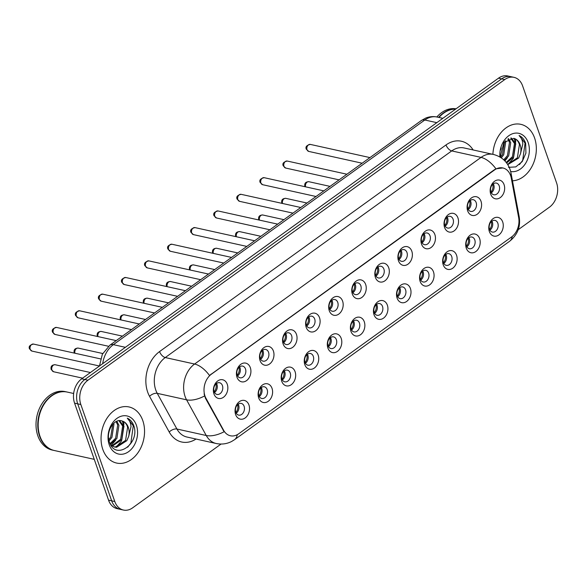 <?xml version="1.0" encoding="UTF-8"?>
<svg xmlns="http://www.w3.org/2000/svg" width="586" height="586" viewBox="0 0 586 586"><rect width="100%" height="100%" fill="white"/><g stroke="black" fill="none" stroke-linecap="round" stroke-linejoin="round"><path stroke-width="0.88" d="M272.021 388.335A9.574 7.12 -77.5 0 1 268.22 401.307A9.574 7.12 -77.5 0 1 258.697 397.945A9.574 7.12 -77.5 0 1 262.499 384.973A9.574 7.12 -77.5 0 1 272.021 388.335M258.851 395.623A5.985 4.446 102.5 0 0 261.722 398.465A5.985 4.446 102.5 0 0 266.396 395.975A5.985 4.446 102.5 0 0 267.172 389.617A5.985 4.446 102.5 0 0 264.301 386.782A5.985 4.446 102.5 0 0 259.627 389.272A5.985 4.446 102.5 0 0 258.851 395.623M295.088 371.7A9.574 7.12 -77.5 0 1 291.286 384.672A9.574 7.12 -77.5 0 1 281.763 381.31A9.574 7.12 -77.5 0 1 285.565 368.338A9.574 7.12 -77.5 0 1 295.088 371.7M281.917 378.988A5.985 4.446 102.5 0 0 284.789 381.83A5.985 4.446 102.5 0 0 289.462 379.332A5.985 4.446 102.5 0 0 290.238 372.982A5.985 4.446 102.5 0 0 287.367 370.14A5.985 4.446 102.5 0 0 282.694 372.637A5.985 4.446 102.5 0 0 281.917 378.988M318.154 355.057A9.574 7.12 -77.5 0 1 314.352 368.03A9.574 7.12 -77.5 0 1 304.83 364.668A9.574 7.12 -77.5 0 1 308.632 351.695A9.574 7.12 -77.5 0 1 318.154 355.057M304.984 362.346A5.985 4.446 102.5 0 0 307.855 365.188A5.985 4.446 102.5 0 0 312.528 362.697A5.985 4.446 102.5 0 0 313.312 356.339A5.985 4.446 102.5 0 0 310.434 353.505A5.985 4.446 102.5 0 0 305.76 355.995A5.985 4.446 102.5 0 0 304.984 362.346M341.22 338.422A9.574 7.12 -77.5 0 1 337.419 351.395A9.574 7.12 -77.5 0 1 327.896 348.033A9.574 7.12 -77.5 0 1 331.698 335.06A9.574 7.12 -77.5 0 1 341.22 338.422M328.05 345.711A5.985 4.446 102.5 0 0 330.922 348.553A5.985 4.446 102.5 0 0 335.595 346.055A5.985 4.446 102.5 0 0 336.379 339.704A5.985 4.446 102.5 0 0 333.507 336.862A5.985 4.446 102.5 0 0 328.827 339.36A5.985 4.446 102.5 0 0 328.05 345.711M364.287 321.78A9.574 7.12 -77.5 0 1 360.485 334.752A9.574 7.12 -77.5 0 1 350.963 331.39A9.574 7.12 -77.5 0 1 354.764 318.418A9.574 7.12 -77.5 0 1 364.287 321.78M351.117 329.068A5.985 4.446 102.5 0 0 353.988 331.91A5.985 4.446 102.5 0 0 358.661 329.413A5.985 4.446 102.5 0 0 359.445 323.062A5.985 4.446 102.5 0 0 356.574 320.22A5.985 4.446 102.5 0 0 351.893 322.718A5.985 4.446 102.5 0 0 351.117 329.068M387.353 305.145A9.574 7.12 -77.5 0 1 383.552 318.117A9.574 7.12 -77.5 0 1 374.029 314.755A9.574 7.12 -77.5 0 1 377.831 301.783A9.574 7.12 -77.5 0 1 387.353 305.145M374.183 312.433A5.985 4.446 102.5 0 0 377.054 315.275A5.985 4.446 102.5 0 0 381.728 312.778A5.985 4.446 102.5 0 0 382.512 306.427A5.985 4.446 102.5 0 0 379.64 303.585A5.985 4.446 102.5 0 0 374.959 306.082A5.985 4.446 102.5 0 0 374.183 312.433M410.42 288.502A9.574 7.12 -77.5 0 1 406.618 301.475A9.574 7.12 -77.5 0 1 397.096 298.113A9.574 7.12 -77.5 0 1 400.897 285.14A9.574 7.12 -77.5 0 1 410.42 288.502M397.249 295.791A5.985 4.446 102.5 0 0 400.121 298.633A5.985 4.446 102.5 0 0 404.794 296.135A5.985 4.446 102.5 0 0 405.578 289.784A5.985 4.446 102.5 0 0 402.707 286.942A5.985 4.446 102.5 0 0 398.026 289.44A5.985 4.446 102.5 0 0 397.249 295.791M433.486 271.867A9.574 7.12 -77.5 0 1 429.685 284.84A9.574 7.12 -77.5 0 1 420.162 281.478A9.574 7.12 -77.5 0 1 423.964 268.505A9.574 7.12 -77.5 0 1 433.486 271.867M420.316 279.156A5.985 4.446 102.5 0 0 423.187 281.998A5.985 4.446 102.5 0 0 427.861 279.5A5.985 4.446 102.5 0 0 428.644 273.149A5.985 4.446 102.5 0 0 425.773 270.307A5.985 4.446 102.5 0 0 421.092 272.805A5.985 4.446 102.5 0 0 420.316 279.156M456.553 255.225A9.574 7.12 -77.5 0 1 452.751 268.198A9.574 7.12 -77.5 0 1 443.228 264.835A9.574 7.12 -77.5 0 1 447.03 251.863A9.574 7.12 -77.5 0 1 456.553 255.225M443.382 262.513A5.985 4.446 102.5 0 0 446.254 265.355A5.985 4.446 102.5 0 0 450.934 262.858A5.985 4.446 102.5 0 0 451.711 256.507A5.985 4.446 102.5 0 0 448.839 253.665A5.985 4.446 102.5 0 0 444.159 256.163A5.985 4.446 102.5 0 0 443.382 262.513M479.619 238.583A9.574 7.12 -77.5 0 1 475.817 251.562A9.574 7.12 -77.5 0 1 466.295 248.2A9.574 7.12 -77.5 0 1 470.097 235.228A9.574 7.12 -77.5 0 1 479.619 238.583M466.449 245.878A5.985 4.446 102.5 0 0 469.32 248.72A5.985 4.446 102.5 0 0 474.001 246.223A5.985 4.446 102.5 0 0 474.777 239.872A5.985 4.446 102.5 0 0 471.906 237.03A5.985 4.446 102.5 0 0 467.225 239.528A5.985 4.446 102.5 0 0 466.449 245.878M502.685 221.948A9.574 7.12 -77.5 0 1 498.884 234.92A9.574 7.12 -77.5 0 1 489.361 231.558A9.574 7.12 -77.5 0 1 493.163 218.585A9.574 7.12 -77.5 0 1 502.685 221.948M489.515 229.236A5.985 4.446 102.5 0 0 492.387 232.078A5.985 4.446 102.5 0 0 497.067 229.58A5.985 4.446 102.5 0 0 497.844 223.229A5.985 4.446 102.5 0 0 494.972 220.387A5.985 4.446 102.5 0 0 490.292 222.885A5.985 4.446 102.5 0 0 489.515 229.236M248.955 404.977A9.574 7.12 -77.5 0 1 245.153 417.95A9.574 7.12 -77.5 0 1 235.631 414.588A9.574 7.12 -77.5 0 1 239.432 401.615A9.574 7.12 -77.5 0 1 248.955 404.977M235.784 412.266A5.985 4.446 102.5 0 0 238.656 415.108A5.985 4.446 102.5 0 0 243.329 412.61A5.985 4.446 102.5 0 0 244.106 406.259A5.985 4.446 102.5 0 0 241.234 403.417A5.985 4.446 102.5 0 0 236.561 405.915A5.985 4.446 102.5 0 0 235.784 412.266M250.332 367.664A9.574 7.12 -77.5 0 1 246.53 380.636A9.574 7.12 -77.5 0 1 237.008 377.274A9.574 7.12 -77.5 0 1 240.809 364.302A9.574 7.12 -77.5 0 1 250.332 367.664M237.162 374.952A5.985 4.446 102.5 0 0 240.033 377.794A5.985 4.446 102.5 0 0 244.706 375.296A5.985 4.446 102.5 0 0 245.49 368.946A5.985 4.446 102.5 0 0 242.619 366.104A5.985 4.446 102.5 0 0 237.938 368.601A5.985 4.446 102.5 0 0 237.162 374.952M273.398 351.021A9.574 7.12 -77.5 0 1 269.597 363.994A9.574 7.12 -77.5 0 1 260.074 360.632A9.574 7.12 -77.5 0 1 263.876 347.659A9.574 7.12 -77.5 0 1 273.398 351.021M260.228 358.31A5.985 4.446 102.5 0 0 263.099 361.152A5.985 4.446 102.5 0 0 267.773 358.661A5.985 4.446 102.5 0 0 268.556 352.303A5.985 4.446 102.5 0 0 265.685 349.468A5.985 4.446 102.5 0 0 261.004 351.959A5.985 4.446 102.5 0 0 260.228 358.31M296.465 334.386A9.574 7.12 -77.5 0 1 292.663 347.359A9.574 7.12 -77.5 0 1 283.141 343.997A9.574 7.12 -77.5 0 1 286.942 331.024A9.574 7.12 -77.5 0 1 296.465 334.386M283.294 341.675A5.985 4.446 102.5 0 0 286.166 344.517A5.985 4.446 102.5 0 0 290.846 342.019A5.985 4.446 102.5 0 0 291.623 335.668A5.985 4.446 102.5 0 0 288.752 332.826A5.985 4.446 102.5 0 0 284.071 335.324A5.985 4.446 102.5 0 0 283.294 341.675M319.531 317.744A9.574 7.12 -77.5 0 1 315.729 330.716A9.574 7.12 -77.5 0 1 306.207 327.354A9.574 7.12 -77.5 0 1 310.009 314.382A9.574 7.12 -77.5 0 1 319.531 317.744M306.361 325.032A5.985 4.446 102.5 0 0 309.232 327.874A5.985 4.446 102.5 0 0 313.913 325.384A5.985 4.446 102.5 0 0 314.689 319.026A5.985 4.446 102.5 0 0 311.818 316.191A5.985 4.446 102.5 0 0 307.137 318.681A5.985 4.446 102.5 0 0 306.361 325.032M342.598 301.109A9.574 7.12 -77.5 0 1 338.796 314.081A9.574 7.12 -77.5 0 1 329.273 310.719A9.574 7.12 -77.5 0 1 333.075 297.747A9.574 7.12 -77.5 0 1 342.598 301.109M329.427 308.397A5.985 4.446 102.5 0 0 332.299 311.239A5.985 4.446 102.5 0 0 336.979 308.741A5.985 4.446 102.5 0 0 337.756 302.391A5.985 4.446 102.5 0 0 334.884 299.549A5.985 4.446 102.5 0 0 330.204 302.046A5.985 4.446 102.5 0 0 329.427 308.397M365.664 284.466A9.574 7.12 -77.5 0 1 361.862 297.439A9.574 7.12 -77.5 0 1 352.34 294.077A9.574 7.12 -77.5 0 1 356.142 281.104A9.574 7.12 -77.5 0 1 365.664 284.466M352.494 291.755A5.985 4.446 102.5 0 0 355.365 294.597A5.985 4.446 102.5 0 0 360.046 292.099A5.985 4.446 102.5 0 0 360.822 285.748A5.985 4.446 102.5 0 0 357.951 282.906A5.985 4.446 102.5 0 0 353.27 285.404A5.985 4.446 102.5 0 0 352.494 291.755M388.73 267.831A9.574 7.12 -77.5 0 1 384.929 280.804A9.574 7.12 -77.5 0 1 375.406 277.442A9.574 7.12 -77.5 0 1 379.208 264.469A9.574 7.12 -77.5 0 1 388.73 267.831M375.56 275.12A5.985 4.446 102.5 0 0 378.431 277.962A5.985 4.446 102.5 0 0 383.112 275.464A5.985 4.446 102.5 0 0 383.889 269.113A5.985 4.446 102.5 0 0 381.017 266.271A5.985 4.446 102.5 0 0 376.344 268.769A5.985 4.446 102.5 0 0 375.56 275.12M411.797 251.189A9.574 7.12 -77.5 0 1 407.995 264.161A9.574 7.12 -77.5 0 1 398.48 260.799A9.574 7.12 -77.5 0 1 402.282 247.827A9.574 7.12 -77.5 0 1 411.797 251.189M398.627 258.477A5.985 4.446 102.5 0 0 401.498 261.319A5.985 4.446 102.5 0 0 406.179 258.822A5.985 4.446 102.5 0 0 406.955 252.471A5.985 4.446 102.5 0 0 404.084 249.629A5.985 4.446 102.5 0 0 399.41 252.126A5.985 4.446 102.5 0 0 398.627 258.477M434.871 234.554A9.574 7.12 -77.5 0 1 431.069 247.526A9.574 7.12 -77.5 0 1 421.546 244.164A9.574 7.12 -77.5 0 1 425.348 231.192A9.574 7.12 -77.5 0 1 434.871 234.554M421.693 241.842A5.985 4.446 102.5 0 0 424.564 244.684A5.985 4.446 102.5 0 0 429.245 242.186A5.985 4.446 102.5 0 0 430.021 235.836A5.985 4.446 102.5 0 0 427.15 232.994A5.985 4.446 102.5 0 0 422.477 235.491A5.985 4.446 102.5 0 0 421.693 241.842M457.937 217.911A9.574 7.12 -77.5 0 1 454.135 230.884A9.574 7.12 -77.5 0 1 444.613 227.522A9.574 7.12 -77.5 0 1 448.415 214.549A9.574 7.12 -77.5 0 1 457.937 217.911M444.759 225.2A5.985 4.446 102.5 0 0 447.631 228.042A5.985 4.446 102.5 0 0 452.311 225.544A5.985 4.446 102.5 0 0 453.088 219.193A5.985 4.446 102.5 0 0 450.216 216.351A5.985 4.446 102.5 0 0 445.543 218.849A5.985 4.446 102.5 0 0 444.759 225.2M481.003 201.269A9.574 7.12 -77.5 0 1 477.202 214.249A9.574 7.12 -77.5 0 1 467.679 210.887A9.574 7.12 -77.5 0 1 471.481 197.914A9.574 7.12 -77.5 0 1 481.003 201.269M467.826 208.565A5.985 4.446 102.5 0 0 470.697 211.407A5.985 4.446 102.5 0 0 475.378 208.909A5.985 4.446 102.5 0 0 476.154 202.558A5.985 4.446 102.5 0 0 473.283 199.716A5.985 4.446 102.5 0 0 468.61 202.214A5.985 4.446 102.5 0 0 467.826 208.565M504.07 184.634A9.574 7.12 -77.5 0 1 500.268 197.607A9.574 7.12 -77.5 0 1 490.746 194.244A9.574 7.12 -77.5 0 1 494.547 181.272A9.574 7.12 -77.5 0 1 504.07 184.634M490.892 191.922A5.985 4.446 102.5 0 0 493.771 194.764A5.985 4.446 102.5 0 0 498.444 192.267A5.985 4.446 102.5 0 0 499.221 185.916A5.985 4.446 102.5 0 0 496.349 183.074A5.985 4.446 102.5 0 0 491.676 185.572A5.985 4.446 102.5 0 0 490.892 191.922M227.265 384.299A9.574 7.12 -77.5 0 1 223.464 397.271A9.574 7.12 -77.5 0 1 213.941 393.909A9.574 7.12 -77.5 0 1 217.743 380.937A9.574 7.12 -77.5 0 1 227.265 384.299M214.095 391.595A5.985 4.446 102.5 0 0 216.966 394.429A5.985 4.446 102.5 0 0 221.64 391.939A5.985 4.446 102.5 0 0 222.424 385.581A5.985 4.446 102.5 0 0 219.552 382.746A5.985 4.446 102.5 0 0 214.872 385.236A5.985 4.446 102.5 0 0 214.095 391.595M261.275 387.478A5.985 4.446 -77.5 0 1 261.7 388.408A5.985 4.446 -77.5 0 1 259.268 396.554M284.342 370.843A5.985 4.446 -77.5 0 1 284.767 371.773A5.985 4.446 -77.5 0 1 282.335 379.918M307.408 354.2A5.985 4.446 -77.5 0 1 307.833 355.131A5.985 4.446 -77.5 0 1 305.401 363.276M330.475 337.565A5.985 4.446 -77.5 0 1 330.9 338.496A5.985 4.446 -77.5 0 1 328.475 346.641M353.541 320.923A5.985 4.446 -77.5 0 1 353.966 321.853A5.985 4.446 -77.5 0 1 351.541 329.999M376.608 304.288A5.985 4.446 -77.5 0 1 377.032 305.218A5.985 4.446 -77.5 0 1 374.608 313.364M399.681 287.645A5.985 4.446 -77.5 0 1 400.099 288.576A5.985 4.446 -77.5 0 1 397.674 296.721M422.748 271.01A5.985 4.446 -77.5 0 1 423.165 271.941A5.985 4.446 -77.5 0 1 420.741 280.086M445.814 254.368A5.985 4.446 -77.5 0 1 446.232 255.298A5.985 4.446 -77.5 0 1 443.807 263.444M468.881 237.733A5.985 4.446 -77.5 0 1 469.298 238.656A5.985 4.446 -77.5 0 1 466.874 246.809M491.947 221.09A5.985 4.446 -77.5 0 1 492.372 222.021A5.985 4.446 -77.5 0 1 489.94 230.166M238.209 404.12A5.985 4.446 -77.5 0 1 238.634 405.051A5.985 4.446 -77.5 0 1 236.202 413.196M239.593 366.807A5.985 4.446 -77.5 0 1 240.011 367.737A5.985 4.446 -77.5 0 1 237.586 375.882M262.66 350.164A5.985 4.446 -77.5 0 1 263.077 351.095A5.985 4.446 -77.5 0 1 260.653 359.24M285.726 333.529A5.985 4.446 -77.5 0 1 286.144 334.46A5.985 4.446 -77.5 0 1 283.719 342.605M308.793 316.887A5.985 4.446 -77.5 0 1 309.21 317.817A5.985 4.446 -77.5 0 1 306.786 325.963M331.859 300.252A5.985 4.446 -77.5 0 1 332.284 301.182A5.985 4.446 -77.5 0 1 329.852 309.327M354.926 283.609A5.985 4.446 -77.5 0 1 355.35 284.54A5.985 4.446 -77.5 0 1 352.919 292.685M377.992 266.974A5.985 4.446 -77.5 0 1 378.417 267.905A5.985 4.446 -77.5 0 1 375.985 276.05M401.058 250.332A5.985 4.446 -77.5 0 1 401.483 251.262A5.985 4.446 -77.5 0 1 399.051 259.408M424.125 233.697A5.985 4.446 -77.5 0 1 424.55 234.627A5.985 4.446 -77.5 0 1 422.118 242.772M447.191 217.054A5.985 4.446 -77.5 0 1 447.616 217.985A5.985 4.446 -77.5 0 1 445.184 226.13M470.258 200.419A5.985 4.446 -77.5 0 1 470.683 201.342A5.985 4.446 -77.5 0 1 468.251 209.495M493.324 183.777A5.985 4.446 -77.5 0 1 493.749 184.707A5.985 4.446 -77.5 0 1 491.317 192.853M216.52 383.442A5.985 4.446 -77.5 0 1 216.945 384.372A5.985 4.446 -77.5 0 1 214.52 392.517M206.008 398.348A16.159 12.013 -77.5 0 1 204.997 396.077A16.159 12.013 -77.5 0 1 211.414 374.183L494.547 169.955A16.159 12.013 -77.5 0 1 502.861 167.955A16.159 12.013 -77.5 0 1 511.285 178.144L518.654 217.582A16.159 12.013 -77.5 0 1 511.571 236.956L238.722 433.779A16.159 12.013 -77.5 0 1 230.408 435.772A16.159 12.013 -77.5 0 1 223.662 430.373L206.008 398.348L205.444 398.224L204.096 393.88M102.814 449.418A28.729 21.352 102.5 0 0 116.599 463.057A28.729 21.352 102.5 0 0 139.05 451.073A28.729 21.352 102.5 0 0 142.786 420.587A28.729 21.352 102.5 0 0 129.001 406.948A28.729 21.352 102.5 0 0 106.549 418.931A28.729 21.352 102.5 0 0 102.814 449.418A28.729 21.352 102.5 0 0 116.599 463.057A28.729 21.352 102.5 0 0 139.05 451.073A28.729 21.352 102.5 0 0 142.786 420.587A28.729 21.352 102.5 0 0 129.001 406.948A28.729 21.352 102.5 0 0 106.549 418.931A28.729 21.352 102.5 0 0 102.814 449.418M512.472 180.796A28.729 21.352 102.5 0 0 534.586 137.966A28.729 21.352 102.5 0 0 520.8 124.327A28.729 21.352 102.5 0 0 492.892 154.33A28.729 21.352 102.5 0 1 520.8 124.327A28.729 21.352 102.5 0 1 534.586 137.966A28.729 21.352 102.5 0 1 512.472 180.796M237.227 434.709A20.95 10.768 -125.8 0 1 234.561 439.676L231.638 441.47C226.767 443.946 221.64 444.627 216.241 443.514A23.938 17.792 -77.5 0 1 206.25 435.508L186.575 399.828A23.938 17.792 -77.5 0 1 185.081 396.466A23.938 17.792 -77.5 0 1 194.589 364.031A20.95 10.768 54.2 0 1 209.488 375.472L494.159 169.867L495.946 168.834L502.832 167.948M204.543 396.004L204.536 395.975A20.95 10.709 -28.9 0 1 186.575 399.828L157.246 393.345L176.921 429.025A23.938 17.792 102.5 0 0 186.912 437.024L216.241 443.514M123.419 510.04L117.156 508.655A17.954 13.346 102.5 0 1 108.542 500.136L74.576 403.146A17.954 13.346 102.5 0 1 81.703 378.82L498.488 78.18A17.954 13.346 102.5 0 1 507.732 75.96L510.86 76.656A17.954 13.346 102.5 0 0 501.623 78.868L84.838 379.516A17.954 13.346 102.5 0 0 77.704 403.835L111.67 500.825A17.954 13.346 102.5 0 0 120.284 509.344A17.954 13.346 102.5 0 1 111.67 500.825L77.704 403.835A17.954 13.346 102.5 0 1 84.838 379.516L501.623 78.868A17.954 13.346 102.5 0 1 510.86 76.656L513.988 77.345A17.954 13.346 102.5 0 0 504.751 79.564L87.966 380.204A17.954 13.346 102.5 0 0 80.839 404.53L114.797 501.513A17.954 13.346 102.5 0 0 123.419 510.04A17.954 13.346 102.5 0 0 132.656 507.82L221.069 444.042M196.032 439.046A29.93 22.239 -77.5 0 1 169.215 432.007A5.985 3.062 151.1 0 1 176.921 429.025L206.25 435.508A20.95 10.709 -28.9 0 0 224.101 431.743L205.444 398.224M518.2 229.712L549.441 207.18A17.954 13.346 102.5 0 0 556.568 182.854L522.602 85.864A17.954 13.346 102.5 0 0 513.988 77.345M214.146 391.741L214.176 391.748A6.585 4.893 102.5 0 0 215.882 383.977M214.176 391.748L214.74 392.349M235.836 412.419L235.865 412.427A6.585 4.893 102.5 0 0 237.564 404.655M235.865 412.427L236.429 413.027M237.22 375.106L237.242 375.113A6.585 4.893 102.5 0 0 238.949 367.341M237.242 375.113L237.806 375.714M260.287 358.464L260.309 358.471A6.585 4.893 102.5 0 0 262.015 350.699M260.309 358.471L260.88 359.072M283.946 342.436L283.375 341.828A6.585 4.893 102.5 0 0 285.082 334.057M306.419 325.186L306.441 325.193A6.585 4.893 102.5 0 0 308.148 317.422M306.441 325.193L307.013 325.794M258.902 395.777L258.931 395.784A6.585 4.893 102.5 0 0 260.631 388.013M258.931 395.784L259.495 396.385M281.969 379.142L281.998 379.142A6.585 4.893 102.5 0 0 283.705 371.37M281.998 379.142L282.562 379.75M305.628 363.108L305.064 362.507A6.585 4.893 102.5 0 0 306.771 354.735M73.653 393.492L67.273 392.078A29.93 22.239 102.5 0 0 43.891 404.56A29.93 22.239 102.5 0 0 40.002 436.321A29.93 22.239 102.5 0 0 54.359 450.524L94.258 459.343M67.082 392.041A29.93 22.239 102.5 0 0 66.885 391.99A29.93 22.239 102.5 0 0 43.503 404.472A29.93 22.239 102.5 0 0 39.606 436.233A29.93 22.239 102.5 0 0 53.963 450.436A29.93 22.239 102.5 0 0 54.161 450.48M66.885 391.99L65.127 391.602A29.93 22.239 102.5 0 0 41.738 404.084A29.93 22.239 102.5 0 0 37.848 435.845A29.93 22.239 102.5 0 0 52.205 450.048L53.963 450.436M113.677 423.319L113.962 424.176L111.926 437.383L109.062 440.906M112.805 424.213L110.681 437.112L108.791 439.668M116.804 421.253L118.929 425.275L116.892 438.482L110.38 444.342M116.065 421.598L117.683 425.004L115.647 438.203L110.036 443.653M119.566 420.623L123.895 426.374L121.859 439.581L112.336 446.158M118.914 420.682L122.65 426.103L120.613 439.302L111.758 445.814M122.005 420.975C114.021 417.803 105.436 432.029 109.406 442.056C115.142 460.757 139.365 444.342 134.135 426.755L133.85 425.875C132.495 422.118 130.297 419.539 127.279 418.133C129.44 420.008 130.685 422.843 131.022 426.63L128.7 436.35A13.529 10.057 102.5 0 0 128.305 427.348A13.529 10.057 102.5 0 0 122.005 420.975C124.73 421.774 126.598 423.854 127.616 427.194L125.58 440.401L115.339 447.008L114.124 446.92M128.7 436.35L126.825 440.679L116.585 447.286L114.746 447.081L110.827 445.118M109.223 444.796A19.514 14.504 102.5 0 0 128.627 451.645A19.514 14.504 102.5 0 0 136.377 425.209A19.514 14.504 102.5 0 0 116.973 418.36A19.514 14.504 102.5 0 0 109.223 444.796M127.279 418.133L133.271 425.751L130.868 443.023L127.682 447.199M122.349 421.07L124.005 426.769M115.632 440.298L111.128 445.367M123.031 421.327L123.961 423.693L121.558 440.965L116.218 446.972M109.406 430.402L108.842 432.622M455.674 109.069A29.93 22.239 102.5 0 0 438.987 117.456M455.776 108.996A29.93 22.239 102.5 0 0 438.599 117.376M456.025 108.813A29.93 22.239 102.5 0 0 436.834 116.988M505.476 140.699L505.762 141.556L503.726 154.763L501.294 157.883M504.605 141.592L502.488 154.484L500.598 157.041M508.604 138.633L510.728 142.654L508.692 155.861L504.451 160.483M507.864 138.977L509.49 142.383L507.454 155.583L503.748 159.817M511.373 138.003L515.695 143.753L513.658 156.96L506.648 163.003M510.714 138.062L514.457 143.475L512.42 156.682L506.194 162.425M508.494 167.34L515.768 166.907L522.214 161.597L525.913 153.136L525.657 143.255C524.294 139.497 522.104 136.912 519.079 135.505C521.24 137.388 522.492 140.222 522.829 144.002L520.5 153.73A13.529 10.057 102.5 0 0 520.104 144.727A13.529 10.057 102.5 0 0 513.805 138.347C516.53 139.153 518.405 141.233 519.423 144.574L517.387 157.781L507.601 164.38M520.5 153.73L518.625 158.059L507.769 164.637M510.684 171.5A19.514 14.504 102.5 0 0 525.737 163.135A19.514 14.504 102.5 0 0 528.176 142.588A19.514 14.504 102.5 0 0 510.794 134.494A19.514 14.504 102.5 0 0 499.924 157.011M513.805 138.347L503.894 142.464L500.437 156.008M519.079 135.505L525.078 143.131L522.675 160.403L519.482 164.578M514.156 138.45L515.805 144.149M507.432 157.678L504.905 160.952M514.838 138.706L515.761 141.072L513.365 158.345L508.025 164.351M501.206 147.782L500.649 150.001M329.486 308.551L329.508 308.551A6.585 4.893 102.5 0 0 331.215 300.779M329.508 308.551L330.079 309.159M352.552 291.909L352.574 291.916A6.585 4.893 102.5 0 0 354.281 284.144M352.574 291.916L353.146 292.517M376.212 275.881L375.641 275.274A6.585 4.893 102.5 0 0 377.347 267.502M328.101 345.865L328.131 345.865A6.585 4.893 102.5 0 0 329.837 338.093M328.131 345.865L328.695 346.473M351.168 329.222L351.197 329.229A6.585 4.893 102.5 0 0 352.904 321.458M351.197 329.229L351.761 329.83M374.234 312.587L374.264 312.587A6.585 4.893 102.5 0 0 375.97 304.815M374.264 312.587L374.828 313.195M399.278 259.239L398.707 258.638A6.585 4.893 102.5 0 0 400.414 250.867M421.752 241.996L421.774 241.996A6.585 4.893 102.5 0 0 423.48 234.224M421.774 241.996L422.345 242.604M444.818 225.354L444.84 225.361A6.585 4.893 102.5 0 0 446.547 217.589M444.84 225.361L445.411 225.962M467.884 208.719L467.906 208.719A6.585 4.893 102.5 0 0 469.613 200.947M467.906 208.719L468.478 209.327M490.951 192.076L490.973 192.083A6.585 4.893 102.5 0 0 492.68 184.312M490.973 192.083L491.544 192.684M397.301 295.945L397.33 295.952A6.585 4.893 102.5 0 0 399.037 288.18M397.33 295.952L397.894 296.553M420.968 279.918L420.396 279.31A6.585 4.893 102.5 0 0 422.103 271.538M444.034 263.275L443.463 262.675A6.585 4.893 102.5 0 0 445.17 254.903M466.507 246.032L466.529 246.032A6.585 4.893 102.5 0 0 468.236 238.26M466.529 246.032L467.101 246.64M489.574 229.39L489.596 229.397A6.585 4.893 102.5 0 0 491.302 221.625M489.596 229.397L490.167 229.998M494.547 169.955L494.159 169.867M223.662 430.373L223.098 430.249M211.414 374.183L211.033 374.102M446.019 144.94A5.985 3.077 -125.8 0 0 451.718 150.91L165.259 357.548A23.938 17.792 102.5 0 0 155.751 389.976A23.938 17.792 102.5 0 0 157.246 393.345A5.985 3.062 151.1 0 0 149.547 396.319A29.93 22.239 -77.5 0 1 159.56 351.578L446.019 144.94A29.93 22.239 -77.5 0 1 473.158 149.972M464.039 147.95A23.938 17.792 102.5 0 0 451.718 150.91L481.047 157.392A23.938 17.792 -77.5 0 1 493.368 154.433L464.039 147.95M495.946 168.834A20.95 10.768 -125.8 0 0 481.047 157.392L194.589 364.031L165.259 357.548A5.985 3.077 -125.8 0 1 159.56 351.578M512.215 236.466A20.95 10.768 54.2 0 1 509.564 241.3L234.561 439.676M518.837 218.783A20.95 6.966 -10.6 0 0 519.211 216.871C520.727 226.775 517.511 234.92 509.564 241.3M510.435 175.148A20.95 6.966 -10.6 0 0 510.999 172.929L519.211 216.871M169.215 432.007L149.547 396.319M504.751 79.564L498.488 78.18M87.966 380.204L81.703 378.82M80.839 404.53L74.576 403.146M114.797 501.513L108.542 500.136M436.826 122.664L424.791 120.005A11.969 6.153 -125.8 0 0 421.363 120.504L425.575 118.138C429.333 116.577 433.179 116.211 437.112 117.046A23.938 17.792 102.5 0 0 424.791 120.005L113.347 344.656A23.938 17.792 102.5 0 0 102.682 363.694M125.382 347.315L113.347 344.656A11.969 6.153 -125.8 0 0 109.919 345.161L421.363 120.504M30.238 349.381A3.589 2.666 102.5 0 0 31.966 351.087L29.498 348.868C28.472 346.546 29.813 344.942 33.512 344.077A3.589 2.666 102.5 0 0 30.706 345.572A3.589 2.666 102.5 0 0 30.238 349.381M53.648 371.758L51.187 369.546C50.499 366.404 51.839 364.807 55.201 364.748A3.589 2.666 102.5 0 0 52.396 366.243A3.589 2.666 102.5 0 0 51.927 370.059A3.589 2.666 102.5 0 0 53.648 371.758L82.619 378.168M53.311 332.745A3.589 2.666 102.5 0 0 55.033 334.445L52.564 332.233C51.539 329.903 52.879 328.307 56.578 327.435A3.589 2.666 102.5 0 0 53.773 328.929A3.589 2.666 102.5 0 0 53.311 332.745M76.378 316.103A3.589 2.666 102.5 0 0 78.099 317.81L75.631 315.59C74.605 313.268 75.946 311.664 79.645 310.792A3.589 2.666 102.5 0 0 76.839 312.294A3.589 2.666 102.5 0 0 76.378 316.103M99.444 299.468A3.589 2.666 102.5 0 0 101.166 301.167L98.697 298.955C97.672 296.626 99.012 295.029 102.718 294.157A3.589 2.666 102.5 0 0 99.906 295.652A3.589 2.666 102.5 0 0 99.444 299.468M122.511 282.826A3.589 2.666 102.5 0 0 124.232 284.532L121.763 282.313C120.738 279.991 122.078 278.387 125.785 277.515A3.589 2.666 102.5 0 0 122.972 279.017A3.589 2.666 102.5 0 0 122.511 282.826M74.327 353.094L74.254 352.904C73.565 349.769 74.905 348.172 78.268 348.106A3.589 2.666 102.5 0 0 75.521 349.52A3.589 2.666 102.5 0 0 74.935 353.226M97.393 336.452L97.32 336.269C96.631 333.126 97.972 331.53 101.334 331.471A3.589 2.666 102.5 0 0 98.587 332.877A3.589 2.666 102.5 0 0 98.001 336.591M120.46 319.817L120.386 319.626C119.698 316.491 121.038 314.894 124.4 314.829A3.589 2.666 102.5 0 0 121.654 316.242A3.589 2.666 102.5 0 0 121.068 319.949M145.577 266.19A3.589 2.666 102.5 0 0 147.298 267.89L144.83 265.678C143.804 263.348 145.145 261.752 148.851 260.88A3.589 2.666 102.5 0 0 146.046 262.374A3.589 2.666 102.5 0 0 145.577 266.19M168.643 249.548A3.589 2.666 102.5 0 0 170.365 251.255L167.896 249.035C166.871 246.713 168.211 245.109 171.918 244.237A3.589 2.666 102.5 0 0 169.112 245.739A3.589 2.666 102.5 0 0 168.643 249.548M191.71 232.913A3.589 2.666 102.5 0 0 193.431 234.612L190.963 232.4C189.937 230.071 191.278 228.474 194.984 227.602A3.589 2.666 102.5 0 0 192.179 229.097A3.589 2.666 102.5 0 0 191.71 232.913M143.526 303.174L143.453 302.991C142.764 299.849 144.105 298.252 147.467 298.193A3.589 2.666 102.5 0 0 144.72 299.6A3.589 2.666 102.5 0 0 144.134 303.314M166.592 286.539L166.519 286.349C165.831 283.214 167.171 281.617 170.533 281.551A3.589 2.666 102.5 0 0 167.786 282.965A3.589 2.666 102.5 0 0 167.2 286.671M189.659 269.897L189.586 269.714C188.897 266.571 190.238 264.975 193.6 264.916A3.589 2.666 102.5 0 0 190.853 266.322A3.589 2.666 102.5 0 0 190.267 270.036M214.776 216.271A3.589 2.666 102.5 0 0 216.498 217.977L214.036 215.758C213.004 213.429 214.344 211.832 218.051 210.96A3.589 2.666 102.5 0 0 215.245 212.462A3.589 2.666 102.5 0 0 214.776 216.271M237.843 199.636A3.589 2.666 102.5 0 0 239.564 201.335L237.103 199.123C236.07 196.793 237.411 195.197 241.117 194.325A3.589 2.666 102.5 0 0 238.312 195.819A3.589 2.666 102.5 0 0 237.843 199.636M260.909 182.993A3.589 2.666 102.5 0 0 262.631 184.7L260.169 182.48C259.137 180.151 260.477 178.554 264.183 177.683A3.589 2.666 102.5 0 0 261.378 179.184A3.589 2.666 102.5 0 0 260.909 182.993M283.976 166.351A3.589 2.666 102.5 0 0 285.697 168.057L283.236 165.838C282.203 163.516 283.543 161.919 287.25 161.047A3.589 2.666 102.5 0 0 284.444 162.542A3.589 2.666 102.5 0 0 283.976 166.351M307.042 149.716A3.589 2.666 102.5 0 0 308.763 151.422L306.302 149.203C305.269 146.874 306.61 145.277 310.316 144.405A3.589 2.666 102.5 0 0 307.511 145.907A3.589 2.666 102.5 0 0 307.042 149.716M212.725 253.262L212.652 253.071C211.964 249.936 213.304 248.339 216.666 248.274A3.589 2.666 102.5 0 0 213.919 249.687A3.589 2.666 102.5 0 0 213.333 253.394M235.792 236.619L235.719 236.436C235.03 233.294 236.37 231.697 239.733 231.638A3.589 2.666 102.5 0 0 236.986 233.045A3.589 2.666 102.5 0 0 236.4 236.759M258.858 219.984L258.785 219.794C258.096 216.659 259.437 215.055 262.799 214.996A3.589 2.666 102.5 0 0 260.052 216.41A3.589 2.666 102.5 0 0 259.466 220.116M281.925 203.342L281.851 203.152C281.163 200.016 282.503 198.42 285.873 198.361A3.589 2.666 102.5 0 0 283.119 199.767A3.589 2.666 102.5 0 0 282.533 203.481M304.991 186.707L304.918 186.516C304.229 183.381 305.57 181.777 308.939 181.719A3.589 2.666 102.5 0 0 306.185 183.132A3.589 2.666 102.5 0 0 305.599 186.839M510.999 172.929L510.054 169.391C507.139 161.582 501.579 156.594 493.368 154.433M31.966 351.087L99.474 366.008L102.345 354.252L109.919 345.161M437.112 117.046L442.855 118.313M33.512 344.077L100.55 358.888M55.201 364.748L90.427 372.535M55.033 334.445L108.505 346.267M56.578 327.435L116.218 340.62M78.099 317.81L131.476 329.61M79.645 310.792L139.285 323.977M101.166 301.167L154.543 312.968M102.718 294.157L162.351 307.342M124.232 284.532L177.609 296.333M125.785 277.515L185.418 290.7M78.268 348.106L102.726 353.512M101.334 331.471L122.43 336.137M124.4 314.829L145.496 319.495M147.298 267.89L200.676 279.69M148.851 260.88L208.484 274.058M170.365 251.255L223.749 263.055M171.918 244.237L231.551 257.422M193.431 234.612L246.816 246.413M194.984 227.602L254.617 240.78M147.467 298.193L168.563 302.859M170.533 281.551L191.629 286.217M193.6 264.916L214.703 269.575M216.498 217.977L269.882 229.778M218.051 210.96L277.683 224.145M239.564 201.335L292.949 213.136M241.117 194.325L300.75 207.503M262.631 184.7L316.015 196.5M264.183 177.683L323.816 190.868M285.697 168.057L339.082 179.858M287.25 161.047L346.883 174.225M308.763 151.422L362.148 163.216M310.316 144.405L369.949 157.59M216.666 248.274L237.77 252.94M239.733 231.638L260.836 236.297M262.799 214.996L283.902 219.662M285.873 198.361L306.969 203.02M308.939 181.719L330.035 186.385"/></g></svg>
